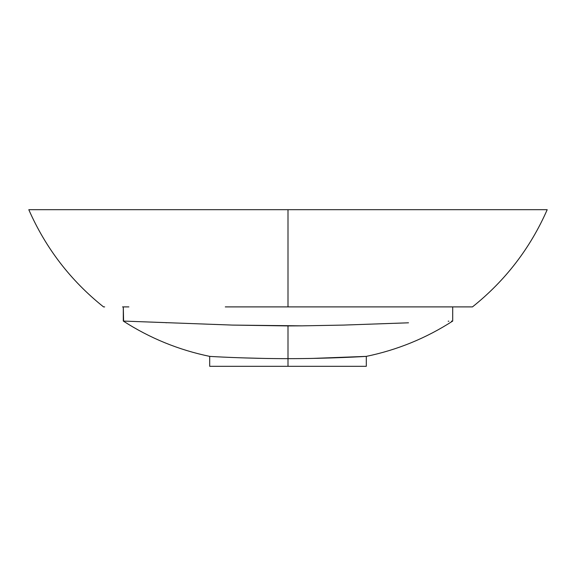<?xml version="1.0" encoding="UTF-8"?>
<svg xmlns="http://www.w3.org/2000/svg" width="576" height="576" viewBox="0 0 576 576"><rect width="100%" height="100%" fill="white"/><g stroke="black" fill="none" stroke-linecap="round" stroke-linejoin="round"><path stroke-width="0.86" d="M334.577 357.826L312.84 358.402L366.3 356.378L366.3 366.3L209.7 366.3L288 366.3L288 358.654C329.688 358.654 366.977 356.378 366.3 356.378C366.977 356.378 329.688 358.654 288 358.654L288 366.3L209.7 366.3L209.7 356.378C178.704 349.97 149.904 338.206 123.3 321.07L232.495 325.087L288 325.915L288 358.654C329.688 358.654 366.977 356.378 366.3 356.378C366.977 356.378 329.688 358.654 288 358.654C246.312 358.654 209.023 356.378 209.7 356.378C209.023 356.378 246.312 358.654 288 358.654L288 325.915L302.011 325.85L232.495 325.087L123.3 321.07L124.459 321.098L123.3 321.07L123.3 306.9L123.588 321.077M406.706 322.877L343.476 325.087L302.011 325.85L343.476 325.087L408.154 322.819M448.186 321.214L448.855 321.192M451.562 321.098L452.7 321.07L451.57 321.098L452.7 321.07L452.7 306.9L452.7 321.07L451.562 321.098M288 306.9L472.464 306.9L288 306.9L288 209.7L547.2 209.7L288 209.7L288 306.9L225.281 306.9L288 306.9M471.053 306.9L467.46 306.9M461.419 306.9L453.6 306.9M444.175 306.9L433.67 306.9M128.88 306.9L122.522 306.9M104.666 306.9L103.536 306.9C70.646 280.634 45.734 248.234 28.8 209.7L30.067 209.7L28.8 209.7M30.067 209.7L547.2 209.7C530.266 248.234 505.354 280.634 472.464 306.9L471.233 306.9M263.16 358.402L241.423 357.826M165.938 322.74L166.406 322.754M288 358.654C246.312 358.654 209.023 356.378 209.7 356.378C209.023 356.378 246.312 358.654 288 358.654M408.514 322.805L407.016 322.862M366.3 356.378C397.296 349.97 426.096 338.206 452.7 321.07"/></g></svg>
